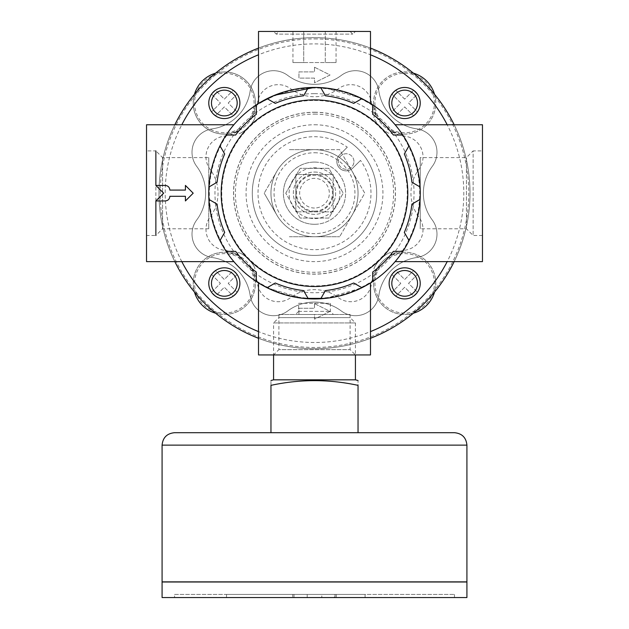 <?xml version="1.0" encoding="UTF-8"?>
<svg xmlns="http://www.w3.org/2000/svg" width="629" height="629" viewBox="0 0 629 629"><rect width="100%" height="100%" fill="white"/><g stroke="black" fill="none" stroke-linecap="round" stroke-linejoin="round"><path stroke-width="0.47" stroke-dasharray="3.15 2.36" d="M347.294 147.202L339.574 154.923A9.333 9.333 0 0 0 351.029 169.492A9.333 9.333 0 0 0 352.767 168.116L360.488 160.395A56.484 56.484 0 0 1 326.081 248.479A56.484 56.484 0 0 1 259.211 181.616A56.484 56.484 0 0 1 347.294 147.202L339.574 154.923A9.333 9.333 0 0 0 339.574 168.116A9.333 9.333 0 0 0 352.767 168.116L360.488 160.395M300.135 218.074L285.77 193.189L300.135 218.074L328.865 218.074L343.23 193.189L328.865 218.074L300.135 218.074M325.075 211.509A21.15 21.15 0 0 1 294.073 198.67A21.15 21.15 0 0 1 314.5 172.039A21.15 21.15 0 0 1 325.075 211.509M285.77 193.189L300.135 168.313L328.865 168.313L343.23 193.189L328.865 168.313L300.135 168.313L285.77 193.189M276.791 214.969L264.219 193.189L276.791 214.969A43.543 43.543 0 0 1 314.5 149.647A43.543 43.543 0 0 1 352.209 214.969A43.543 43.543 0 0 1 276.791 214.969A43.543 43.543 0 0 1 276.791 171.418L264.219 193.189L276.791 171.418A43.543 43.543 0 0 1 314.5 149.647A43.543 43.543 0 0 0 270.957 193.189A43.543 43.543 0 0 0 314.5 236.74A43.543 43.543 0 0 0 358.043 193.189A43.543 43.543 0 0 0 314.5 149.647A43.543 43.543 0 0 1 352.209 214.969A43.543 43.543 0 0 1 276.791 214.969A43.543 43.543 0 0 1 314.5 149.647L339.644 149.647L364.781 193.189L339.644 236.74L364.781 193.189L339.644 149.647L314.5 149.647A43.543 43.543 0 0 1 352.209 214.969A43.543 43.543 0 0 1 276.791 214.969M314.5 224.294A31.104 31.104 0 0 0 345.604 193.189A31.104 31.104 0 0 0 314.5 162.085A31.104 31.104 0 0 0 283.396 193.189A31.104 31.104 0 0 0 314.5 224.294M165.199 185.429L155.866 185.429L155.866 200.95L165.199 200.95C168.022 200.682 169.578 199.134 169.861 196.303L185.413 196.303L185.413 200.95L193.189 193.189L185.413 185.429L185.413 190.084L169.861 190.084C169.586 187.261 168.029 185.712 165.199 185.429M353.946 161.519A7.776 7.776 0 0 0 342.286 154.789A7.776 7.776 0 0 0 342.286 168.257A7.776 7.776 0 0 0 353.946 161.519A7.776 7.776 0 0 0 346.17 153.743A7.776 7.776 0 0 0 338.394 161.519A7.776 7.776 0 0 0 346.17 169.295A7.776 7.776 0 0 0 353.946 161.519M364.592 156.299A62.208 62.208 0 0 0 314.5 130.981A62.208 62.208 0 0 1 368.374 224.294A62.208 62.208 0 0 1 260.626 224.294A62.208 62.208 0 0 1 314.5 130.981A62.208 62.208 0 0 0 253.676 206.257A62.208 62.208 0 0 0 340.045 249.91A62.208 62.208 0 0 0 364.592 156.299M298.633 303.304L330.367 303.304L298.633 303.304L298.633 311.386L295.528 314.5L333.472 314.5L295.528 314.5M217.099 182.253A98.006 98.006 0 0 1 224.679 153.971M235.623 135.023A98.006 98.006 0 0 1 256.325 114.313M275.274 103.376A98.006 98.006 0 0 1 303.563 95.797M325.437 95.797A98.006 98.006 0 0 1 353.726 103.376M372.675 114.313A98.006 98.006 0 0 1 393.377 135.023M404.321 153.971A98.006 98.006 0 0 1 411.901 182.253M411.901 204.134A98.006 98.006 0 0 1 404.321 232.416M393.377 251.364A98.006 98.006 0 0 1 372.675 272.074M353.726 283.011A98.006 98.006 0 0 1 325.437 290.59M303.563 290.59A98.006 98.006 0 0 1 275.274 283.011M256.325 272.074A98.006 98.006 0 0 1 235.623 251.364M370.489 282.908A105.758 105.758 0 0 0 395.13 261.625C395.814 261.593 421.32 231.181 420.258 193.339C421.383 155.166 395.79 124.794 395.13 124.762A105.758 105.758 0 0 0 370.489 103.471M360.952 98.187L325.594 88.021M258.511 282.908A105.758 105.758 0 0 1 233.87 261.625C233.21 261.593 207.617 231.22 208.742 193.048C207.68 155.198 233.186 124.794 233.87 124.762A105.758 105.758 0 0 1 258.511 103.471M268.033 288.192L303.39 298.366M325.61 298.366L361.007 288.176M370.489 354.937L370.489 338.284A155.52 155.52 0 0 1 258.511 338.284L258.511 354.937L370.489 354.937M233.87 124.762L146.533 124.762L146.533 261.625L174.838 261.625A155.52 155.52 0 0 1 174.838 124.762M215.613 73.161C217.972 72.241 221.848 71.871 227.234 72.052A31.104 31.104 0 0 1 255.256 106.285L252.268 116.68A31.104 31.104 0 0 0 215.613 73.161A155.52 155.52 0 0 1 449.185 270.957A155.52 155.52 0 0 1 179.815 270.957A155.52 155.52 0 0 1 314.5 37.669A155.52 155.52 0 0 0 258.511 48.095L258.511 31.45L370.489 31.45L370.489 48.095A155.52 155.52 0 0 0 314.5 37.669A155.52 155.52 0 0 1 413.387 73.161A31.104 31.104 0 0 0 376.732 116.68C373.972 115.516 373.264 116.396 374.601 119.321A34.218 34.218 0 0 0 388.368 133.096C391.293 134.433 392.174 133.718 391.01 130.958A31.104 31.104 0 0 0 434.537 94.303A155.52 155.52 0 0 1 434.537 292.076C435.449 289.717 435.818 285.849 435.645 280.455A31.104 31.104 0 0 0 401.412 252.433L391.01 255.429C392.174 252.669 391.293 251.954 388.368 253.29A34.218 34.218 0 0 0 374.601 267.058C373.264 269.99 373.972 270.871 376.732 269.707A31.104 31.104 0 0 0 413.387 313.226A155.52 155.52 0 0 1 215.613 313.226A31.104 31.104 0 0 0 252.268 269.707C255.028 270.871 255.736 269.99 254.399 267.058A34.218 34.218 0 0 0 240.632 253.29C237.707 251.954 236.826 252.669 237.99 255.429A31.104 31.104 0 0 0 194.463 292.076A155.52 155.52 0 0 0 215.613 313.226C217.972 314.138 221.848 314.508 227.234 314.335A31.104 31.104 0 0 0 255.256 280.102L252.268 269.707A31.104 31.104 0 0 0 237.99 255.429L227.588 252.433A31.104 31.104 0 0 0 193.355 280.455C193.182 285.841 193.551 289.717 194.463 292.076A155.52 155.52 0 0 1 194.463 94.303C193.551 96.669 193.182 100.538 193.355 105.931A31.104 31.104 0 0 0 227.588 133.946L237.99 130.958C236.826 133.718 237.707 134.433 240.632 133.096A34.218 34.218 0 0 0 254.399 119.321C255.736 116.396 255.028 115.516 252.268 116.68A31.104 31.104 0 0 1 204.291 126.806A31.104 31.104 0 0 1 194.463 94.303A155.52 155.52 0 0 1 314.5 37.669A155.52 155.52 0 0 1 449.185 270.957A155.52 155.52 0 0 1 179.815 270.957A155.52 155.52 0 0 1 413.387 73.161A155.52 155.52 0 0 1 434.537 94.303C435.449 96.669 435.818 100.546 435.645 105.931A149.301 149.301 0 0 1 435.645 280.455M254.399 119.321C251.113 125.25 246.521 129.833 240.632 133.096A34.218 34.218 0 0 0 254.399 119.321M240.632 253.29C246.552 256.585 251.144 261.169 254.399 267.058M413.387 313.226C411.028 314.146 407.152 314.508 401.766 314.335A31.104 31.104 0 0 1 373.744 280.102L376.732 269.707A31.104 31.104 0 0 1 424.709 259.58A31.104 31.104 0 0 1 434.537 292.076A155.52 155.52 0 0 1 215.613 313.226M374.601 267.058C377.887 261.137 382.479 256.546 388.368 253.29A34.218 34.218 0 0 0 374.601 267.058M435.645 105.931A31.104 31.104 0 0 1 401.412 133.946L391.01 130.958A31.104 31.104 0 0 1 376.732 116.68L373.744 106.285A31.104 31.104 0 0 1 401.766 72.052C407.152 71.871 411.028 72.241 413.387 73.161M388.368 133.096C382.448 129.802 377.856 125.218 374.601 119.321M215.999 311.921A29.744 29.744 0 0 1 224.325 253.629A29.744 29.744 0 0 1 253.77 287.579A29.744 29.744 0 0 1 215.999 311.921M224.325 270.509A12.855 12.855 0 0 1 237.18 283.372A12.855 12.855 0 0 1 224.325 296.228A12.855 12.855 0 0 1 211.462 283.372A12.855 12.855 0 0 1 224.325 270.509M404.675 73.271A29.744 29.744 0 0 1 433.656 109.721A29.744 29.744 0 0 1 391.608 129.739A29.744 29.744 0 0 1 404.675 73.271M404.675 99.13L395.861 90.317L391.977 94.201L400.791 103.014L391.977 111.828L395.861 115.712L404.675 106.899L413.489 115.712L417.373 111.828L408.559 103.014L417.373 94.201L413.489 90.317L404.675 99.13L395.861 90.317L391.977 94.201L400.791 103.014L391.977 111.828L395.861 115.712L404.675 106.899L413.489 115.712L417.373 111.828L408.559 103.014L417.373 94.201L413.489 90.317L404.675 99.13M404.675 90.159A12.855 12.855 0 0 1 417.538 103.014A12.855 12.855 0 0 1 404.675 115.878A12.855 12.855 0 0 1 391.82 103.014A12.855 12.855 0 0 1 404.675 90.159M224.325 90.159A12.855 12.855 0 0 1 237.18 103.014A12.855 12.855 0 0 1 224.325 115.878A12.855 12.855 0 0 1 211.462 103.014A12.855 12.855 0 0 1 224.325 90.159M404.675 270.509A12.855 12.855 0 0 1 417.538 283.372A12.855 12.855 0 0 1 404.675 296.228A12.855 12.855 0 0 1 391.82 283.372A12.855 12.855 0 0 1 404.675 270.509M314.5 174.532A18.666 18.666 0 0 1 330.665 202.522A18.666 18.666 0 0 1 298.335 202.522A18.666 18.666 0 0 1 314.5 174.532A18.666 18.666 0 0 0 295.834 193.189A18.666 18.666 0 0 0 314.5 211.855A18.666 18.666 0 0 0 333.166 193.189A18.666 18.666 0 0 0 314.5 174.532M314.5 162.085A31.104 31.104 0 0 1 343.473 204.504A31.104 31.104 0 0 1 293.428 216.069A31.104 31.104 0 0 1 314.5 162.085M297.305 211.863L333.166 211.863L333.166 174.524L295.834 174.524L295.834 211.863L297.305 211.863A25.38 25.38 0 0 1 297.305 174.524A25.38 25.38 0 0 1 333.166 175.994A25.38 25.38 0 0 1 331.695 211.863A25.38 25.38 0 0 1 297.305 211.863M333.166 174.524L295.834 174.524L295.834 211.863L333.166 211.863L333.166 174.524M314.5 172.039A21.15 21.15 0 0 1 332.82 203.765A21.15 21.15 0 0 1 296.18 203.765A21.15 21.15 0 0 1 314.5 172.039M314.5 112.324A80.874 80.874 0 0 1 384.539 233.626A80.874 80.874 0 0 1 244.461 233.626A80.874 80.874 0 0 1 314.5 112.324M314.5 124.762A68.427 68.427 0 0 1 373.76 227.407A68.427 68.427 0 0 1 255.24 227.407A68.427 68.427 0 0 1 314.5 124.762M223.924 136.194A39.627 39.627 0 0 0 257.497 102.613A20.93 20.93 0 0 1 290.755 88.838A39.627 39.627 0 0 0 338.245 88.838A20.93 20.93 0 0 1 371.503 102.613A39.627 39.627 0 0 0 405.076 136.194A20.93 20.93 0 0 1 418.851 169.453A39.627 39.627 0 0 0 418.851 216.934A20.93 20.93 0 0 1 405.076 250.193A39.627 39.627 0 0 0 371.503 283.773A20.93 20.93 0 0 1 338.245 297.548A39.627 39.627 0 0 0 290.755 297.548A20.93 20.93 0 0 1 257.497 283.773A39.627 39.627 0 0 0 223.924 250.193A20.93 20.93 0 0 1 210.149 216.934A39.627 39.627 0 0 0 210.149 169.453A20.93 20.93 0 0 1 223.924 136.194A39.627 39.627 0 0 0 257.497 102.613A20.93 20.93 0 0 1 290.755 88.838A39.627 39.627 0 0 0 338.245 88.838A20.93 20.93 0 0 1 371.503 102.613A39.627 39.627 0 0 0 405.076 136.194A20.93 20.93 0 0 1 418.851 169.453A39.627 39.627 0 0 0 418.851 216.934A20.93 20.93 0 0 1 405.076 250.193A39.627 39.627 0 0 0 371.503 283.773A20.93 20.93 0 0 1 338.245 297.548A39.627 39.627 0 0 0 290.755 297.548A20.93 20.93 0 0 1 257.497 283.773A39.627 39.627 0 0 0 223.924 250.193A20.93 20.93 0 0 1 210.149 216.934A39.627 39.627 0 0 0 210.149 169.453A20.93 20.93 0 0 1 223.924 136.194M212.264 128.859A44.722 44.722 0 0 0 250.161 90.961A23.627 23.627 0 0 1 287.705 75.409A44.722 44.722 0 0 0 341.295 75.409A23.627 23.627 0 0 1 378.839 90.961A44.722 44.722 0 0 0 416.736 128.859A23.627 23.627 0 0 1 432.28 166.394A44.722 44.722 0 0 0 432.28 219.993A23.627 23.627 0 0 1 416.736 257.528A44.722 44.722 0 0 0 378.839 295.426A23.627 23.627 0 0 1 341.295 310.978A44.722 44.722 0 0 0 287.705 310.978A23.627 23.627 0 0 1 250.161 295.426A44.722 44.722 0 0 0 212.264 257.528A23.627 23.627 0 0 1 196.72 219.993A44.722 44.722 0 0 0 196.72 166.394A23.627 23.627 0 0 1 212.264 128.859A44.722 44.722 0 0 0 250.161 90.961A23.627 23.627 0 0 1 287.705 75.409A44.722 44.722 0 0 0 341.295 75.409A23.627 23.627 0 0 1 378.839 90.961A44.722 44.722 0 0 0 416.736 128.859A23.627 23.627 0 0 1 432.28 166.394A44.722 44.722 0 0 0 432.28 219.993A23.627 23.627 0 0 1 416.736 257.528A44.722 44.722 0 0 0 378.839 295.426A23.627 23.627 0 0 1 341.295 310.978A44.722 44.722 0 0 0 287.705 310.978A23.627 23.627 0 0 1 250.161 295.426A44.722 44.722 0 0 0 212.264 257.528A23.627 23.627 0 0 1 196.72 219.993A44.722 44.722 0 0 0 196.72 166.394A23.627 23.627 0 0 1 212.264 128.859M289.356 236.74L339.644 236.74L289.356 236.74M289.356 149.647L314.5 149.647A43.543 43.543 0 0 1 352.209 214.969A43.543 43.543 0 0 1 276.791 214.969A43.543 43.543 0 0 1 314.5 149.647L289.356 149.647M314.5 93.658A99.531 99.531 0 0 1 400.697 242.959A99.531 99.531 0 0 1 228.303 242.959A99.531 99.531 0 0 1 314.5 93.658M314.5 87.439A105.758 105.758 0 0 1 406.09 246.073A105.758 105.758 0 0 1 222.91 246.073A105.758 105.758 0 0 1 314.5 87.439A105.758 105.758 0 0 1 406.09 246.073A105.758 105.758 0 0 1 222.91 246.073A105.758 105.758 0 0 1 314.5 87.439A105.758 105.758 0 0 1 406.09 246.073A105.758 105.758 0 0 1 222.91 246.073A105.758 105.758 0 0 1 314.5 87.439M454.162 261.625A155.52 155.52 0 0 0 454.162 124.762L482.467 124.762L482.467 261.625L454.162 261.625M314.5 67.217L314.5 71.887L298.948 71.887L298.948 78.106L314.5 78.106L314.5 82.769L330.052 74.993L314.5 67.217L314.5 71.887L298.948 71.887L298.948 78.106L314.5 78.106L314.5 82.769L330.052 74.993L314.5 67.217M314.5 303.61L314.5 308.281L298.948 308.281L298.948 314.5L314.5 314.5L314.5 319.162L330.052 311.386L314.5 303.61L314.5 308.281L298.948 308.281L298.948 314.5L314.5 314.5L314.5 319.162L330.052 311.386L314.5 303.61M314.5 38.912A154.278 154.278 0 0 1 448.107 270.328A154.278 154.278 0 0 1 180.893 270.328A154.278 154.278 0 0 1 314.5 38.912M146.533 150.889L146.533 235.498L146.533 150.889L155.866 150.889L155.866 235.498L146.533 235.498M278.899 314.5L350.101 314.5L278.899 314.5L278.899 349.614L350.101 349.614L278.899 349.614L273.576 354.937L355.424 354.937L273.576 354.937L273.576 322.936L355.424 322.936L273.576 322.936L278.899 317.614L350.101 317.614L278.899 317.614M482.467 150.889L482.467 235.498L482.467 150.889L473.134 150.889L473.134 235.498L473.134 150.889L466.427 157.596L466.427 228.791L466.427 157.596L420.258 157.596L420.258 228.791L420.258 157.596M208.742 157.596L208.742 228.791L208.742 157.596L162.573 157.596L162.573 228.791L162.573 157.596L155.866 150.889M215.511 270.667L211.627 274.551L220.441 283.372L211.627 292.186L215.511 296.07L224.325 287.256L233.139 296.07L237.023 292.186L228.209 283.372L237.023 274.551L233.139 270.667L224.325 279.488L215.511 270.667L211.627 274.551L220.441 283.372L211.627 292.186L215.511 296.07L224.325 287.256L233.139 296.07L237.023 292.186L228.209 283.372L237.023 274.551L233.139 270.667L224.325 279.488L215.511 270.667M400.791 283.372L391.977 292.186L395.861 296.07L404.675 287.256L413.489 296.07L417.373 292.186L408.559 283.372L417.373 274.551L413.489 270.667L404.675 279.488L395.861 270.667L391.977 274.551L400.791 283.372L391.977 292.186L395.861 296.07L404.675 287.256L413.489 296.07L417.373 292.186L408.559 283.372L417.373 274.551L413.489 270.667L404.675 279.488L395.861 270.667L391.977 274.551L400.791 283.372M220.441 103.014L211.627 111.828L215.511 115.712L224.325 106.899L233.139 115.712L237.023 111.828L228.209 103.014L237.023 94.201L233.139 90.317L224.325 99.13L215.511 90.317L211.627 94.201L220.441 103.014L211.627 111.828L215.511 115.712L224.325 106.899L233.139 115.712L237.023 111.828L228.209 103.014L237.023 94.201L233.139 90.317L224.325 99.13L215.511 90.317L211.627 94.201L220.441 103.014M224.325 73.271A29.744 29.744 0 0 1 237.392 129.739A29.744 29.744 0 0 1 195.344 109.721A29.744 29.744 0 0 1 224.325 73.271M404.675 253.629A29.744 29.744 0 0 1 413.001 311.921A29.744 29.744 0 0 1 375.23 287.579A29.744 29.744 0 0 1 404.675 253.629M395.13 124.762L454.162 124.762M273.576 31.45L355.424 31.45L273.576 31.45L276.241 34.115L352.759 34.115L276.241 34.115L278.899 31.45L350.101 31.45L278.899 31.45M292.949 62.554L325.272 62.554L325.272 31.45L292.949 31.45L336.051 31.45L325.272 31.45L325.272 62.554L303.728 62.554L303.728 31.45L303.728 62.554L292.949 62.554L292.949 31.45M336.051 62.554L325.272 62.554L336.051 62.554L336.051 31.45M350.101 314.5L350.101 349.614L355.424 354.937L355.424 322.936L350.101 317.614M224.679 232.416A98.006 98.006 0 0 1 217.099 204.134M314.5 208.034A14.844 14.844 0 0 1 299.656 193.189A14.844 14.844 0 0 1 314.5 178.353A14.844 14.844 0 0 1 329.344 193.189A14.844 14.844 0 0 1 314.5 208.034M314.5 211.147A17.95 17.95 0 0 0 330.052 184.218A17.95 17.95 0 0 0 298.948 184.218A17.95 17.95 0 0 0 314.5 211.147M358.043 432.697L270.957 432.697L270.957 385.357C299.947 379.083 328.975 379.083 358.043 385.357C358.043 379.083 358.043 379.083 358.043 385.357L358.043 432.697L270.957 432.697M273.576 379.822L355.424 379.822M270.957 385.357C270.957 379.083 270.957 379.083 270.957 385.357M454.468 432.697L174.532 432.697M174.532 594.436L454.468 594.436L174.532 594.436L174.532 597.55L454.468 597.55L174.532 597.55M293.995 597.55L293.995 594.436L226.526 594.436L365.087 594.436L292.729 594.436L292.729 597.55L365.087 597.55L334.298 597.55L334.298 594.436M293.995 594.436L292.729 594.436M466.915 581.872L162.085 581.872M162.211 581.872L466.789 581.872L162.211 581.872M162.211 581.998L466.789 581.998L162.211 581.998M466.915 581.998L162.085 581.998M466.915 597.55L162.085 597.55M365.087 597.55L365.087 594.436M334.298 597.55L321.812 597.55L321.812 594.436M335.005 597.55L335.005 594.436M307.188 597.55L307.188 594.436M226.526 597.55L226.526 594.436M321.812 597.55L292.729 597.55M314.5 100.443A92.754 92.754 0 0 1 394.823 239.57A92.754 92.754 0 0 1 234.177 239.57A92.754 92.754 0 0 1 314.5 100.443M255.256 106.285A105.177 105.177 0 0 1 373.744 106.285M227.588 252.433A105.177 105.177 0 0 1 227.588 133.946M373.744 280.102A105.177 105.177 0 0 1 255.256 280.102M401.412 133.946A105.177 105.177 0 0 1 401.412 252.433M314.5 152.761A40.437 40.437 0 0 1 349.52 213.412A40.437 40.437 0 0 1 279.48 213.412A40.437 40.437 0 0 1 314.5 152.761M314.5 114.101A79.089 79.089 0 0 1 382.998 232.738A79.089 79.089 0 0 1 246.002 232.738A79.089 79.089 0 0 1 314.5 114.101M314.5 112.237A80.952 80.952 0 0 1 384.61 233.673A80.952 80.952 0 0 1 244.39 233.673A80.952 80.952 0 0 1 314.5 112.237M314.5 37.669A155.52 155.52 0 0 1 449.185 270.957A155.52 155.52 0 0 1 179.815 270.957A155.52 155.52 0 0 1 314.5 37.669M194.463 292.076A155.52 155.52 0 0 1 194.463 94.303M193.355 280.455A149.301 149.301 0 0 1 193.355 105.931M227.234 72.052A149.301 149.301 0 0 1 401.766 72.052M401.766 314.335A149.301 149.301 0 0 1 227.234 314.335M298.633 311.386L330.367 311.386L298.633 311.386M466.915 445.135L162.085 445.135M208.742 228.791L162.573 228.791L155.866 235.498M482.467 235.498L473.134 235.498L466.427 228.791L420.258 228.791M350.101 31.45L352.759 34.115L355.424 31.45M330.367 303.304L330.367 311.386L333.472 314.5M454.468 594.436L454.468 597.55M336.271 594.436L336.271 597.55"/><path stroke-width="0.94" d="M155.866 150.889L155.866 185.429L163.642 193.189L155.866 200.95L165.199 200.95C168.029 200.675 169.586 199.126 169.861 196.303L185.413 196.303L185.413 200.95L193.189 193.189L185.413 185.429L185.413 190.084L169.861 190.084C169.578 187.253 168.022 185.704 165.199 185.429L155.866 185.429L163.642 193.189L155.866 200.95L155.866 235.498M217.099 182.253L208.93 186.97A105.758 105.758 0 0 1 219.961 145.794L224.679 153.971L219.961 145.794A105.758 105.758 0 0 1 226.181 135.023L235.623 135.023A98.006 98.006 0 0 1 256.325 114.313L256.325 104.878A105.758 105.758 0 0 1 267.105 98.651L275.274 103.376A98.006 98.006 0 0 1 303.563 95.797L308.281 87.62A105.758 105.758 0 0 1 320.719 87.62L325.437 95.797A98.006 98.006 0 0 1 353.726 103.376L361.895 98.651A105.758 105.758 0 0 1 372.675 104.878L372.675 114.313A98.006 98.006 0 0 1 393.377 135.023L402.819 135.023A105.758 105.758 0 0 1 409.039 145.794L404.321 153.971A98.006 98.006 0 0 1 411.901 182.253L420.07 186.97A105.758 105.758 0 0 1 420.07 199.417L411.901 204.134A98.006 98.006 0 0 1 404.321 232.416L409.039 240.593A105.758 105.758 0 0 1 402.819 251.364L393.377 251.364A98.006 98.006 0 0 1 372.675 272.074L372.675 281.509A105.758 105.758 0 0 1 361.895 287.728L353.726 283.011A98.006 98.006 0 0 1 325.437 290.59L320.719 298.767A105.758 105.758 0 0 1 308.281 298.767L303.563 290.59A98.006 98.006 0 0 1 275.274 283.011L267.105 287.728A105.758 105.758 0 0 1 256.325 281.509L256.325 272.074A98.006 98.006 0 0 1 235.623 251.364L226.181 251.364A105.758 105.758 0 0 1 219.961 240.593L224.679 232.416L219.961 240.593A105.758 105.758 0 0 1 208.93 186.97L217.099 182.253A98.006 98.006 0 0 1 224.679 153.971M314.5 99.877A93.312 93.312 0 0 1 395.311 239.846A93.312 93.312 0 0 1 233.689 239.846A93.312 93.312 0 0 1 314.5 99.877M217.099 204.134L208.93 199.417L217.099 204.134A98.006 98.006 0 0 0 224.679 232.416M235.623 135.023L226.181 135.023A105.758 105.758 0 0 1 256.325 104.878L256.325 114.313M275.274 103.376L267.105 98.651A105.758 105.758 0 0 1 308.281 87.62L303.563 95.797M325.437 95.797L320.719 87.62A105.758 105.758 0 0 1 361.895 98.651L353.726 103.376M372.675 114.313L372.675 104.878A105.758 105.758 0 0 1 402.819 135.023L393.377 135.023M404.321 153.971L409.039 145.794A105.758 105.758 0 0 1 420.07 186.97L411.901 182.253M411.901 204.134L420.07 199.417A105.758 105.758 0 0 1 409.039 240.593L404.321 232.416M393.377 251.364L402.819 251.364A105.758 105.758 0 0 1 372.675 281.509L372.675 272.074M353.726 283.011L361.895 287.728A105.758 105.758 0 0 1 320.719 298.767L325.437 290.59M303.563 290.59L308.281 298.767A105.758 105.758 0 0 1 267.105 287.728L275.274 283.011M256.325 272.074L256.325 281.509A105.758 105.758 0 0 1 226.181 251.364L235.623 251.364M325.594 88.021L314.5 87.439L274.818 95.168L258.511 103.471L258.511 31.45L370.489 31.45L370.489 103.471L360.952 98.187M361.007 288.176L370.489 282.908L370.489 354.937L258.511 354.937L258.511 282.908L268.033 288.192M303.39 298.366L325.61 298.366M395.13 124.762L482.467 124.762L482.467 261.625L395.13 261.625L447.195 261.625A149.301 149.301 0 0 1 370.489 331.601L370.489 338.284A155.52 155.52 0 0 0 454.162 261.625L447.195 261.625M233.87 124.762L146.533 124.762L146.533 261.625L233.87 261.625L174.838 261.625A155.52 155.52 0 0 0 258.511 338.284L258.511 331.601A149.301 149.301 0 0 1 181.805 261.625M370.489 331.601L370.489 282.908M258.511 282.908L258.511 331.601M215.613 313.226A31.104 31.104 0 0 1 194.463 292.076M413.387 73.161A31.104 31.104 0 0 1 434.537 94.303M224.325 118.567A15.552 15.552 0 0 0 237.793 95.238A15.552 15.552 0 0 0 210.857 95.238A15.552 15.552 0 0 0 224.325 118.567M224.325 115.878A12.855 12.855 0 0 0 235.458 96.591A12.855 12.855 0 0 0 213.192 96.591A12.855 12.855 0 0 0 224.325 115.878M404.675 298.924A15.552 15.552 0 0 0 418.143 275.596A15.552 15.552 0 0 0 391.207 275.596A15.552 15.552 0 0 0 404.675 298.924M404.675 296.228A12.855 12.855 0 0 0 415.808 276.941A12.855 12.855 0 0 0 393.542 276.941A12.855 12.855 0 0 0 404.675 296.228M224.325 298.924A15.552 15.552 0 0 0 237.793 275.596A15.552 15.552 0 0 0 210.857 275.596A15.552 15.552 0 0 0 224.325 298.924M224.325 296.228A12.855 12.855 0 0 0 235.458 276.941A12.855 12.855 0 0 0 213.192 276.941A12.855 12.855 0 0 0 224.325 296.228M404.675 118.567A15.552 15.552 0 0 0 418.143 95.238A15.552 15.552 0 0 0 391.207 95.238A15.552 15.552 0 0 0 404.675 118.567M404.675 115.878A12.855 12.855 0 0 0 415.808 96.591A12.855 12.855 0 0 0 393.542 96.591A12.855 12.855 0 0 0 404.675 115.878M194.463 94.303A31.104 31.104 0 0 1 215.613 73.161M434.537 292.076A31.104 31.104 0 0 1 413.387 313.226M181.805 124.762A149.301 149.301 0 0 1 258.511 54.786L258.511 48.095A155.52 155.52 0 0 0 174.838 124.762A155.52 155.52 0 0 1 258.511 48.095M258.511 54.786L258.511 103.471M370.489 103.471L370.489 54.786A149.301 149.301 0 0 1 447.195 124.762M370.489 48.095A155.52 155.52 0 0 1 454.162 124.762A155.52 155.52 0 0 0 370.489 48.095L370.489 54.786M358.043 432.697L358.043 385.357C358.043 379.083 358.043 379.083 358.043 385.357C328.975 379.083 299.947 379.083 270.957 385.357C270.957 379.083 270.957 379.083 270.957 385.357L270.957 432.697M273.576 354.937L273.576 379.822L270.957 380.521M355.424 354.937L355.424 379.822L273.576 379.822M355.424 379.822L358.043 380.521M174.532 432.697L454.468 432.697C462.024 433.436 466.175 437.58 466.915 445.135L466.915 581.872L162.085 581.872L162.085 445.135C162.825 437.58 166.976 433.436 174.532 432.697M162.085 581.998L466.915 581.998L466.915 597.55L162.085 597.55L162.085 581.998M454.162 261.625A155.52 155.52 0 0 1 370.489 338.284M258.511 338.284A155.52 155.52 0 0 1 174.838 261.625M162.085 445.135L466.915 445.135"/></g></svg>
